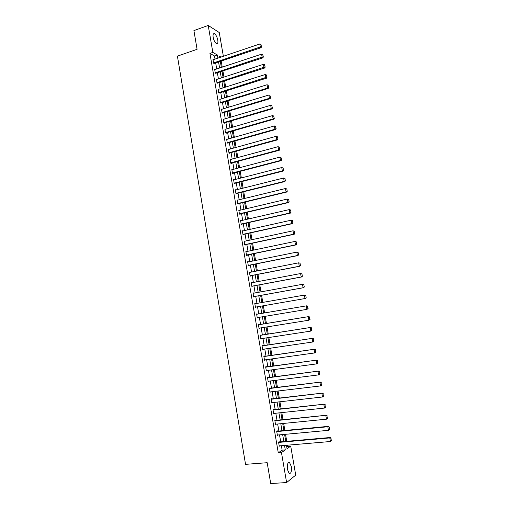 <?xml version="1.0" encoding="UTF-8"?>
<svg xmlns="http://www.w3.org/2000/svg" width="509" height="509" viewBox="0 0 509 509"><rect width="100%" height="100%" fill="white"/><g stroke="black" fill="none" stroke-linecap="round" stroke-linejoin="round"><path stroke-width="0.76" d="M287.445 469.502C286.987 464.513 287.706 462.217 289.589 462.617L291.307 466.518C291.772 471.487 291.053 473.777 289.15 473.402L287.445 469.502M213.15 37.265C212.794 34.561 213.226 33.384 214.448 33.734C215.975 34.765 217.088 36.896 217.795 40.122C218.157 42.826 217.718 44.003 216.484 43.659C214.97 42.635 213.863 40.504 213.15 37.265M286.752 446.997L287.623 446.393L290.715 446.132L295.723 475.113L286.612 482.551L270.718 483.55L267.18 462.706L245.542 464.348L177.412 56.136L197.085 49.309L193.91 30.597L208.213 25.45L219.264 32.531L223.362 56.276M287.623 446.393L287.413 445.19M286.752 441.335L285.536 434.298M284.875 430.48L283.666 423.431M283.01 419.651L281.795 412.589M281.153 408.848L279.931 401.779M279.295 398.076L278.073 391.001M277.443 387.336L276.222 380.248M275.592 376.622L274.37 369.521M273.753 365.933L272.525 358.826M271.914 355.276L270.686 348.156M270.082 344.644L268.854 337.518M268.256 334.044L267.021 326.905M266.43 323.463L265.202 316.318M264.61 312.92L263.382 305.769M262.797 302.384L261.569 295.265M260.983 291.867L259.762 284.792M259.176 281.369L257.961 274.345M257.369 270.903L256.167 263.923M255.569 260.468L254.373 253.527M253.775 250.053L252.585 243.162M251.987 239.669L250.803 232.823M250.199 229.311L249.028 222.509M248.417 218.978L247.253 212.221M246.642 208.671L245.484 201.958M244.874 198.395L243.722 191.728M243.105 188.145L241.96 181.516M241.342 177.915L240.203 171.336M239.58 167.716L238.454 161.181M237.83 157.542L236.71 151.052M236.081 147.4L234.967 140.948M234.337 137.277L233.23 130.87M232.594 127.18L231.5 120.818M230.857 117.108L229.769 110.79M229.126 107.068L228.045 100.788M227.402 97.047L226.327 90.812M225.678 87.052L224.609 80.861M223.96 77.088L222.897 70.936M222.242 67.143L221.192 61.029M215.021 59.082L214.48 55.958L209.937 53.388L278.283 452.832L282.145 450.172L281.382 445.706M280.72 441.863L279.517 434.851M278.862 431.047L277.659 424.022M277.011 420.256L275.802 413.225M275.165 409.497L273.957 402.454M273.32 398.763L272.111 391.714M271.482 388.062L270.273 380.999M269.649 377.385L268.44 370.31M267.823 366.734L266.608 359.653M266.003 356.115L264.782 349.021M264.184 345.522L262.962 338.421M262.37 334.954L261.149 327.847M260.563 324.418L259.336 317.298M258.757 313.907L257.535 306.781M256.956 303.409L255.734 296.314M255.155 292.929L253.946 285.88M253.361 282.47L252.159 275.464M251.573 272.041L250.377 265.081M249.785 261.639L248.596 254.723M248.004 251.261L246.827 244.39M246.229 240.91L245.058 234.089M244.454 230.59L243.296 223.807M242.691 220.295L241.533 213.557M240.929 210.026L239.777 203.333M239.166 199.782L238.027 193.134M237.417 189.564L236.284 182.96M235.667 179.372L234.541 172.812M233.924 169.211L232.804 162.689M232.18 159.069L231.067 152.598M230.443 148.952L229.343 142.526M228.713 138.868L227.618 132.48M226.989 128.809L225.894 122.465M225.264 118.769L224.183 112.47M223.546 108.761L222.471 102.5M221.829 98.771L220.766 92.555M220.123 88.814L219.061 82.636M218.418 78.876L217.362 72.742M216.713 68.969L215.67 62.874M213.347 59.648L212.972 59.438L213.621 63.231L214.321 63.326M215.052 69.517L214.664 69.313L215.313 73.118L216.013 73.188M216.764 79.41L216.357 79.207L217.012 83.024L217.706 83.075M218.482 89.336L218.056 89.132L218.711 92.956L219.404 92.982M220.206 99.28L219.761 99.077L220.422 102.913L221.11 102.92M221.937 109.25L221.472 109.053L222.128 112.896L222.872 113.202L222.815 112.877M223.674 119.24L223.184 119.049L223.845 122.904L224.584 123.184L224.526 122.866M225.417 129.261L224.902 129.07L225.563 132.932L226.301 133.199L226.244 132.874M227.167 139.307L226.626 139.122L227.288 142.991L228.019 143.233L227.968 142.914M228.929 149.372L228.35 149.194L229.018 153.075L229.744 153.298L229.693 152.974M230.698 159.47L230.081 159.298L230.749 163.185L231.474 163.383L231.423 163.065M232.473 169.586L231.818 169.421L232.486 173.321L233.211 173.499L233.154 173.175M234.261 179.734L233.555 179.575L234.229 183.482L234.948 183.641L234.891 183.316M236.023 189.908L235.304 189.749L235.972 193.674L236.691 193.802L236.634 193.477M237.773 200.12L237.048 199.954L237.722 203.886L238.441 203.994L238.384 203.67M239.529 210.351L238.804 210.185L239.478 214.124L240.191 214.213L240.133 213.888M241.291 220.613L240.56 220.442L241.241 224.393L241.947 224.456L241.89 224.132M243.054 230.901L242.322 230.723L243.003 234.681L243.709 234.725L243.652 234.401M244.823 241.215L244.091 241.031L244.772 245.001L245.472 245.026L245.414 244.695M246.591 251.554L245.86 251.363L246.541 255.346L247.247 255.346L247.189 255.015M248.373 261.925L247.635 261.728L248.322 265.723L248.958 265.367M250.154 272.315L249.416 272.118L250.104 276.12L250.797 276.075L250.74 275.738M251.942 282.737L251.204 282.533L251.891 286.548L252.521 286.141M253.73 293.184L252.992 292.974L253.679 297.002L254.309 296.569M255.524 303.663L254.786 303.447L255.48 307.481L256.103 307.029M257.325 314.148L256.587 313.945L257.28 317.985L257.904 317.533M259.126 324.653L258.387 324.468L259.081 328.521L259.711 328.076M260.932 335.176L260.194 335.017L260.894 339.083L261.524 338.638M262.739 345.738L262.682 345.395L262.008 345.598L262.708 349.677L263.344 349.231M264.559 356.319L264.495 355.982L263.827 356.205L264.527 360.289L265.164 359.857M266.372 366.932L266.315 366.588L265.647 366.843L266.353 370.94L266.99 370.501M268.198 377.57L268.141 377.226L267.479 377.5L268.179 381.61L268.816 381.177M270.031 388.24L269.967 387.896L269.306 388.195L270.012 392.312L270.654 391.885M271.863 398.935L271.806 398.592L271.144 398.91L271.851 403.039L272.493 402.619M273.702 409.656L273.645 409.312L272.989 409.656L273.696 413.798L274.338 413.378M275.547 420.409L275.484 420.059L274.835 420.434L275.547 424.582L276.19 424.169M276.743 431.581L327.809 426.758L328.356 426.357L276.686 431.25L277.399 435.399L278.041 434.985M276.686 431.238L277.335 430.843L277.392 431.187M278.601 442.416L329.794 437.925L330.341 437.498L278.563 442.054L279.256 446.24L279.861 445.839M278.544 442.066L279.187 441.647L279.244 441.997M286.612 482.551L281.464 452.571L285.288 449.911L284.525 445.439M278.283 452.832L281.464 452.571M209.937 53.388L212.832 52.395L208.213 25.45M217.89 58.115L217.356 54.985L212.832 52.395M283.863 441.589L282.654 434.559M281.992 430.748L280.783 423.711M280.135 419.938L278.926 412.894M278.283 409.16L277.068 402.104M276.432 398.407L275.216 391.338M274.586 387.68L273.371 380.605M272.748 376.984L271.526 369.903M270.909 366.315L269.694 359.22M269.083 355.676L267.861 348.57M267.257 345.064L266.029 337.951M265.437 334.477L264.209 327.357M263.617 323.921L262.389 316.789M261.804 313.391L260.576 306.253M259.997 302.874L258.776 295.767M258.19 292.376L256.975 285.307M256.39 281.897L255.181 274.879M254.589 271.45L253.393 264.476M252.801 261.028L251.605 254.099M251.013 250.632L249.824 243.754M249.225 240.267L248.048 233.427M247.45 229.922L246.28 223.133M245.675 219.608L244.511 212.864M243.906 209.32L242.748 202.62M242.138 199.057L240.992 192.402M240.375 188.826L239.243 182.209M238.619 178.614L237.493 172.042M236.87 168.434L235.75 161.907M235.12 158.274L234.006 151.79M233.376 148.144L232.269 141.706M231.64 138.041L230.539 131.64M229.909 127.956L228.815 121.606M228.178 117.903L227.09 111.592M226.454 107.876L225.372 101.609M224.73 97.874L223.661 91.645M223.018 87.898L221.949 81.714M221.3 77.947L220.244 71.801M219.595 68.015L218.546 61.913M286.452 445.273L287.038 448.69L290.715 446.132M220.995 57.072L219.424 56.175L219.659 57.523M220.314 61.328L221.364 67.436M222.019 71.222L223.076 77.374M223.725 81.141L224.793 87.332M225.436 91.086L226.511 97.321M227.154 101.062L228.236 107.335M228.878 111.057L229.966 117.375M230.602 121.078L231.703 127.441M232.333 131.125L233.44 137.532M234.07 141.197L235.183 147.648M235.813 151.294L236.927 157.79M237.557 161.423L238.683 167.957M239.3 171.571L240.439 178.15M241.056 181.751L242.195 188.368M242.812 191.95L243.964 198.618M244.574 202.181L245.732 208.887M246.343 212.431L247.508 219.188M248.112 222.713L249.283 229.514M249.887 233.02L251.071 239.866M251.669 243.359L252.858 250.243M253.457 253.717L254.646 260.653M255.244 264.107L256.447 271.087M257.039 274.523L258.248 281.547M258.839 284.964L260.054 292.032M260.64 295.43L261.868 302.55M262.447 305.928L263.681 313.073M264.266 316.477L265.494 323.616M266.086 327.052L267.314 334.184M267.912 337.664L269.14 344.784M269.745 348.296L270.973 355.409M271.583 358.96L272.805 366.06M273.422 369.649L274.644 376.743M275.274 380.363L276.489 387.451M277.125 391.116L278.34 398.184M278.977 401.887L280.198 408.95M280.841 412.691L282.056 419.747M282.705 423.52L283.92 430.569M284.576 434.381L285.791 441.418M214.48 55.958L217.356 54.985M282.145 450.172L285.288 449.911M235.355 190.061L236.023 189.889M237.099 200.234L237.767 200.075M238.848 210.44L239.516 210.281M240.598 220.671L241.272 220.512M242.36 230.927L243.028 230.774M244.116 241.209L244.797 241.062M245.885 251.516L246.56 251.376M247.66 261.849L248.335 261.715M249.435 272.213L250.11 272.08M251.211 282.603L251.891 282.47M252.998 293.019L253.679 292.891M254.786 303.459L255.473 303.339M257.274 317.96L257.961 317.845M259.075 328.47L259.762 328.356M260.882 339L261.569 338.899M262.689 349.562L263.382 349.467M264.502 360.156L265.195 360.06M266.322 370.768L267.015 370.679M268.148 381.413L268.841 381.33M269.974 392.089L270.673 392.006M271.812 402.791L272.512 402.708M273.651 413.518L274.351 413.442M275.49 424.271L276.196 424.207M329.603 429.431L329.158 426.93L329.603 429.431L328.445 430.334L278.048 434.991M213.023 59.757L259.794 44.003L260.373 47.254L261.047 47.712L261.556 46.822L260.882 44.366L261.556 46.822M213.996 63.434L261.047 47.712M213.564 62.919L261.282 46.637M260.882 44.366L259.794 44.003M214.715 69.631L261.601 54.151L262.18 57.409L262.848 57.848L263.357 56.97L262.682 54.514L263.357 56.97M215.67 73.302L262.848 57.848M215.262 72.8L263.089 56.792M262.682 54.514L261.601 54.151M216.414 79.525L263.407 64.331L263.986 67.595L264.655 68.009L265.17 67.137L264.495 64.688L265.17 67.137M217.349 83.19L264.655 68.009M216.955 82.706L264.903 66.972M264.495 64.688L263.407 64.331M218.113 89.45L265.221 74.53L265.8 77.807L266.468 78.195L266.983 77.336L266.309 74.887L266.983 77.336M219.029 93.102L266.468 78.195M218.66 92.638L266.716 77.183M266.309 74.887L265.221 74.53M219.818 99.395L267.034 84.761L267.619 88.044L268.281 88.413L268.803 87.561L268.128 85.118L268.803 87.561M220.715 103.041L268.281 88.413M220.365 102.589L267.619 88.044L268.536 87.414M268.128 85.118L267.034 84.761M221.53 109.371L268.86 95.018L269.446 98.307L270.101 98.657L270.623 97.817L269.948 95.374L270.623 97.817M222.401 113.004L270.101 98.657M222.077 112.572L269.446 98.307L270.362 97.677M269.948 95.374L268.86 95.018M223.241 119.373L270.686 105.299L271.272 108.595L271.927 108.926L272.449 108.093L271.781 105.649L272.449 108.093M224.087 122.993L271.927 108.926M223.788 122.58L271.272 108.595L272.188 107.965M271.781 105.649L270.686 105.299M224.959 129.394L272.519 115.607L273.104 118.915L273.759 119.221L274.281 118.4L273.613 115.963L274.281 118.4M225.78 133.008L273.759 119.221M225.512 132.614L273.104 118.915L274.027 118.279M273.613 115.963L272.519 115.607M226.683 139.441L274.357 125.939L274.943 129.261L275.592 129.54L276.12 128.732L275.452 126.296L276.12 128.732M227.466 143.054L275.592 129.54M227.23 142.673L274.943 129.261L275.865 128.618M275.452 126.296L274.357 125.939M228.407 149.519L276.196 136.304L276.788 139.631L277.43 139.892L277.965 139.091L277.29 136.66L277.965 139.091M229.158 153.12L277.43 139.892M228.961 152.751L276.788 139.631L277.704 138.989M277.29 136.66L276.196 136.304M230.138 159.622L278.041 146.694L278.633 150.034L279.276 150.263L279.81 149.474L279.142 147.05L279.81 149.474M230.851 163.217L279.276 150.263M230.692 162.861L278.633 150.034L279.556 149.385M279.142 147.05L278.041 146.694M231.875 169.745L279.893 157.116L280.491 160.456L281.127 160.666L281.662 159.89L280.993 157.466L281.662 159.89M232.537 173.334L281.127 160.666M232.428 172.996L280.491 160.456L281.407 159.807M280.993 157.466L279.893 157.116M233.612 179.9L281.751 167.556L283.106 167.989L283.519 170.33L283.106 167.989M234.229 183.482L282.979 171.1L282.349 170.909L281.751 167.556L282.851 167.913M234.172 183.157L282.349 170.909L283.265 170.254M282.979 171.1L283.519 170.33M235.355 190.08L283.608 178.029L284.964 178.449L285.384 180.803L284.964 178.449M235.966 193.643L284.843 181.56L284.207 181.395L283.608 178.029L284.709 178.379M235.915 193.344L284.207 181.395L285.129 180.733M284.843 181.56L285.384 180.803M237.105 200.279L285.479 188.534L286.828 188.941L287.248 191.295L286.828 188.941M237.716 203.829L286.707 192.046L286.077 191.899L285.479 188.534L286.58 188.884M237.665 203.555L286.077 191.899L287 191.238M286.707 192.046L287.248 191.295M238.861 210.51L287.35 199.057L288.698 199.458L289.118 201.825L288.698 199.458M239.465 214.041L288.571 202.557L287.948 202.442L287.35 199.057L288.45 199.407M239.421 213.799L287.948 202.442L288.87 201.774M288.571 202.557L289.118 201.825M240.617 220.766L289.22 209.613L290.575 210.001L290.995 212.374L290.575 210.001M241.221 224.284L290.448 213.099L289.825 213.004L289.22 209.613L290.327 209.963M241.183 224.062L289.825 213.004L290.747 212.336M290.448 213.099L290.995 212.374M242.379 231.054L291.103 220.2L292.459 220.575L292.879 222.955L292.459 220.575M242.978 234.547L292.325 223.667L291.708 223.597L291.103 220.2L292.211 220.55M242.946 234.356L291.708 223.597L292.63 222.923M292.325 223.667L292.879 222.955M244.148 241.361L292.987 230.812L294.342 231.181L294.768 233.561L294.342 231.181M244.74 244.835L294.208 234.261L293.598 234.216L292.987 230.812L294.094 231.156M244.714 244.67L293.598 234.216L294.52 233.542M294.208 234.261L294.768 233.561M245.917 251.701L294.883 241.451L296.232 241.807L296.658 244.199L296.232 241.807M246.509 255.155L296.098 244.886L295.487 244.867L294.883 241.451L295.99 241.794M246.483 255.015L295.487 244.867L296.416 244.186M296.098 244.886L296.658 244.199M247.692 262.059L296.779 252.12L298.128 252.464L298.554 254.863L298.128 252.464M248.284 265.501L297.994 255.543L297.383 255.543L296.779 252.12L297.886 252.464M248.265 265.386L297.383 255.543L298.312 254.863M297.994 255.543L298.554 254.863M249.474 272.449L298.675 262.816L300.03 263.153L300.456 265.552L300.03 263.153M250.059 275.872L299.89 266.226L299.286 266.252L298.675 262.816L299.788 263.159M250.046 275.789L299.286 266.252L300.215 265.564M299.89 266.226L300.456 265.552M251.261 282.87L300.584 273.543L301.932 273.867L302.365 276.279L301.932 273.867M251.84 286.268L301.792 276.934L301.194 276.985L300.584 273.543L301.697 273.887M251.834 286.211L301.194 276.985L302.123 276.298M301.792 276.934L302.365 276.279M253.049 293.311L302.492 284.296L303.848 284.614L304.274 287.025L303.848 284.614M253.628 296.696L303.701 287.674L303.109 287.75L302.492 284.296L303.606 284.639M253.622 296.664L303.109 287.75L304.038 287.057M303.701 287.674L304.274 287.025M254.844 303.784L305.006 294.985L305.763 295.385L306.189 297.803L305.763 295.385M305.954 297.841L305.025 298.541L255.416 307.143L305.616 298.439L305.025 298.541L304.407 295.08L305.527 295.424M305.616 298.439L306.189 297.803M256.644 314.282L306.921 305.775L256.638 314.263M308.117 308.613L306.946 309.364L306.329 305.89L307.449 306.233L307.881 308.664L307.449 306.233M257.217 317.648L306.946 309.364L307.881 308.664M306.921 305.775L307.684 306.183M258.445 324.806L308.842 316.585L258.438 324.761M310.045 319.448L308.874 320.212L308.257 316.732L309.377 317.069L309.809 319.506L309.377 317.069M259.024 328.184L308.874 320.212L309.809 319.506M308.842 316.585L309.606 317.012M260.252 335.355L310.77 327.433L260.239 335.285M311.972 330.316L310.808 331.092L310.191 327.599L311.304 327.942L311.743 330.386L311.304 327.942M260.837 338.746L310.808 331.092L311.743 330.386M310.77 327.433L311.54 327.872M262.065 345.935L312.704 338.307L262.052 345.84M313.913 341.208L312.749 341.997L312.125 338.498L313.245 338.841L313.678 341.291L313.245 338.841M262.65 349.333L312.749 341.997L313.678 341.291M312.704 338.307L313.474 338.765M263.885 356.548L314.645 349.212L263.866 356.415M315.854 352.133L314.689 352.934L314.066 349.429L315.186 349.766L315.625 352.222L315.186 349.766M264.47 359.952L314.689 352.934L315.625 352.222M314.645 349.212L315.421 349.677M265.711 367.18L316.585 360.143L265.679 367.027M317.801 363.089L316.636 363.903L316.013 360.385L317.139 360.722L317.571 363.184L317.139 360.722M266.296 370.597L316.636 363.903L317.571 363.184M316.585 360.143L317.368 360.626M267.537 377.843L318.539 371.106L267.505 377.659M319.754 374.07L318.596 374.898L317.966 371.373L319.092 371.71L319.531 374.179L319.092 371.71M268.122 381.266L318.596 374.898L319.531 374.179M318.539 371.106L319.315 371.602M269.369 388.539L320.492 382.094L269.331 388.322M321.713 385.084L320.555 385.924L319.926 382.386L321.052 382.723L321.491 385.205L321.052 382.723M269.955 391.968L320.555 385.924L321.491 385.205M320.492 382.094L321.274 382.609M271.202 399.253L322.452 393.113L271.163 399.011M323.679 396.123L322.515 396.982L321.885 393.438L323.011 393.775L323.457 396.256L323.011 393.775M271.793 402.695L322.515 396.982L323.457 396.256M322.452 393.113L323.24 393.642M273.047 410.006L324.411 404.165L273.002 409.732M325.645 407.194L324.488 408.072L323.858 404.515L324.984 404.846L325.423 407.34L324.984 404.846M273.638 413.454L324.488 408.072L325.423 407.34M324.411 404.165L325.206 404.712M274.892 420.778L326.384 415.249L274.841 420.479M327.624 418.296L326.46 419.187L325.83 415.618L326.956 415.955L327.402 418.449L326.956 415.955M275.484 424.239L326.46 419.187L327.402 418.449M326.384 415.249L327.179 415.808M329.387 429.596L328.445 430.334L327.809 426.758L328.941 427.089M328.356 426.357L329.158 426.93M279.199 445.897L330.43 441.513L329.794 437.925L330.926 438.255L331.372 440.769L330.926 438.255M330.341 437.498L331.143 438.09M331.372 440.769L330.43 441.513M289.589 462.617L288.31 462.713M214.448 33.734L213.284 34.141"/></g></svg>
